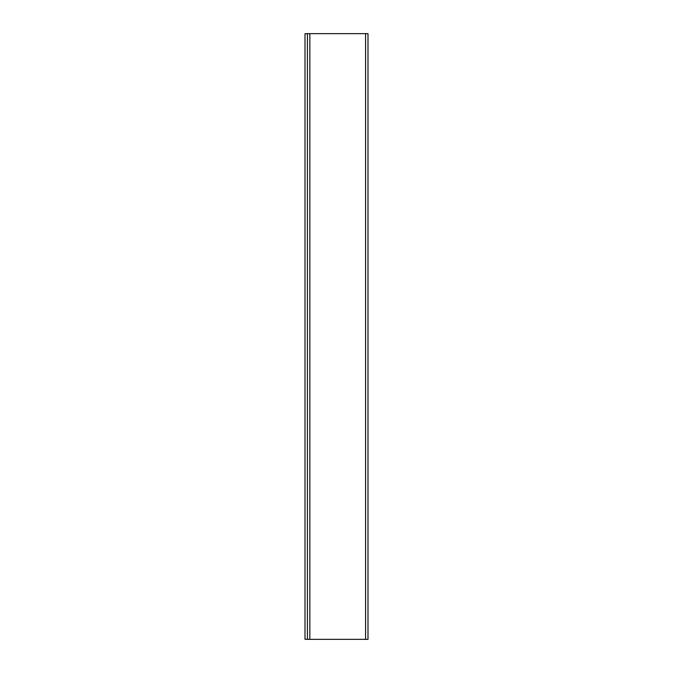 <?xml version="1.0" encoding="UTF-8"?>
<svg xmlns="http://www.w3.org/2000/svg" width="673" height="673" viewBox="0 0 673 673"><rect width="100%" height="100%" fill="white"/><g stroke="black" fill="none" stroke-linecap="round" stroke-linejoin="round"><path stroke-width="1.01" d="M307.426 33.65L307.426 639.35L367.996 639.35L367.996 33.65L307.426 33.65M307.426 639.291L305.004 639.291L305.004 33.709L307.426 33.709M365.574 33.65L365.574 639.35M309.849 33.65L309.849 639.35"/></g></svg>
